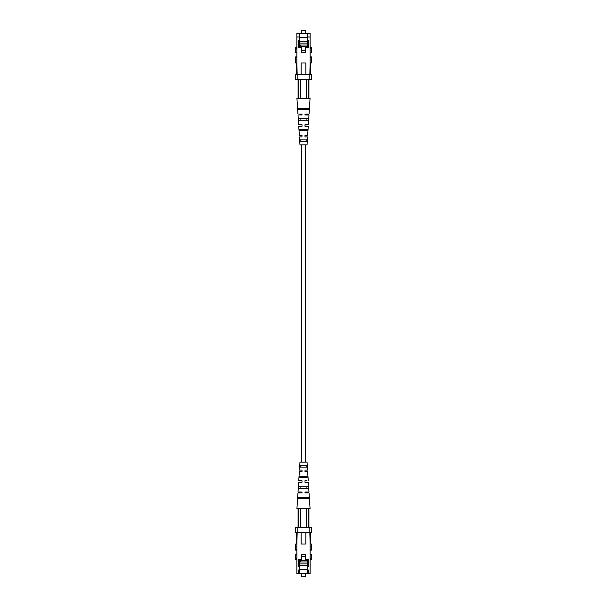 <?xml version="1.0" encoding="UTF-8"?>
<svg xmlns="http://www.w3.org/2000/svg" width="607" height="607" viewBox="0 0 607 607"><rect width="100%" height="100%" fill="white"/><g stroke="black" fill="none" stroke-linecap="round" stroke-linejoin="round"><path stroke-width="0.91" d="M305.283 462.124L305.283 144.876M301.717 462.124L301.717 144.876M310.116 550.124L311.429 550.124L311.429 546.968L310.116 546.968L310.116 544.016L311.429 544.016L311.429 546.968M310.116 559.639L311.429 559.639L311.429 554.214L310.116 554.214M296.884 554.214L295.571 554.214L295.571 559.639L296.884 559.639M295.571 546.968L295.571 544.016L296.884 544.016L296.884 546.968L295.571 546.968L295.571 550.124L296.884 550.124M307.514 569.533L299.486 569.533M307.514 560.2L307.514 573.615L310.116 573.615L310.116 546.968M307.514 562.962L308.417 562.962M307.514 566.361L308.417 566.361L308.417 559.335L305.587 559.335L305.587 554.806L301.413 554.806L301.413 559.335L298.583 559.335L298.583 566.361L299.486 566.361L299.486 559.335M307.514 569.988L308.417 569.988L308.417 573.615M307.514 573.615L299.486 573.615L299.486 566.361M299.486 573.615L298.583 573.615L298.583 569.988L299.486 569.988M299.486 562.962L298.583 562.962M301.118 532.688L301.118 544.016L305.882 544.016L305.882 532.688M310.116 544.016L309.843 532.688M297.157 532.688L296.884 544.016M296.702 544.016L296.702 532.688M310.298 532.688L310.298 544.016M311.429 532.688L309.168 532.688L309.168 527.612L311.429 527.612L311.429 532.688M297.832 532.688L295.571 532.688L295.571 527.612L297.832 527.612L297.832 532.688L309.168 532.688M309.168 527.612L297.832 527.612M296.884 546.968L296.884 573.615L298.583 573.615M308.417 560.83L307.696 559.335M305.587 556.573L301.482 556.573L301.482 560.2L305.655 560.2L305.655 559.335M301.269 573.615L301.269 576.65L305.731 576.65L305.731 573.615M300.351 559.335L300.351 561.968L307.514 561.968M305.655 560.2L307.696 560.2M300.351 560.2L301.482 560.2M299.532 565.686L307.468 565.686L307.468 563.873L299.532 563.873L299.532 569.533M299.532 559.335L299.532 563.873M304.995 471.639L307.658 471.639L304.995 471.639L304.995 470.637M306.611 470.053L304.995 470.053L306.611 470.053M304.995 482.292L308.356 482.292L304.995 482.292L304.995 481.23M306.983 480.706L304.995 480.706L306.983 480.706M304.995 492.945L309.046 492.945L304.995 492.945L304.995 492.034L304.995 492.945L304.995 492.034L308.993 492.034L304.995 492.034M300.943 465.523L306.057 465.523L306.118 467.109L300.882 467.109L300.943 465.523M300.518 476.176L306.482 476.176L306.543 477.762L300.457 477.762L300.518 476.176M300.108 486.822L306.892 486.822L306.952 488.407L300.048 488.407L300.108 486.822M299.706 497.474L307.294 497.474L307.324 498.377L299.676 498.377L299.706 497.474M302.005 471.639L299.342 471.639L302.005 471.639L302.005 470.053L302.005 471.32M302.005 470.053L299.448 470.053L302.005 470.053M302.005 481.973L302.005 480.706L298.75 480.706L302.005 480.706M302.005 482.292L298.644 482.292L302.005 482.292L302.005 481.882M302.005 492.945L302.005 492.034L302.005 492.945L297.954 492.945L302.005 492.945M302.005 492.034L298.007 492.034L302.005 492.034M306.96 465.523L307.066 467.109L299.934 467.109L300.04 465.523L306.96 465.523M307.703 476.176L307.81 477.762L299.19 477.762L299.297 476.176L307.703 476.176M308.432 486.822L308.546 488.407L298.454 488.407L298.568 486.822L308.432 486.822M309.16 497.474L309.221 498.377L297.779 498.377L297.84 497.474L309.16 497.474M307.552 470.053L307.036 462.124L299.964 462.124L299.448 470.053M300.442 527.612L300.442 508.575L296.929 508.575L297.954 492.945M309.046 492.945L310.071 508.575L306.558 508.575L306.558 527.612M306.558 508.575L300.442 508.575M298.174 527.612L298.174 508.575M308.826 508.575L308.826 527.612M307.658 471.639L308.25 480.706M308.356 482.292L308.993 492.034M298.644 482.292L298.007 492.034M299.342 471.639L298.75 480.706M311.429 60.032L311.429 62.984L310.116 62.984L310.116 60.032L311.429 60.032L311.429 56.876L310.116 56.876M310.116 52.786L311.429 52.786L311.429 47.361L310.116 47.361M296.884 47.361L295.571 47.361L295.571 52.786L296.884 52.786M296.884 56.876L295.571 56.876L295.571 60.032L296.884 60.032L296.884 62.984L295.571 62.984L295.571 60.032M310.116 33.385L310.116 37.012L307.514 37.012L307.514 33.385L310.116 33.385M307.514 37.467L299.486 37.467M307.514 46.8L307.514 37.012M307.514 40.639L308.417 40.639L308.417 47.665L305.587 47.665L305.587 52.194L301.413 52.194L301.413 47.665L298.583 47.665L298.583 40.639L299.486 40.639L299.486 47.665M307.514 44.038L308.417 44.038M299.486 37.012L296.884 37.012L296.884 33.385L299.486 33.385L299.486 40.639M299.486 44.038L298.583 44.038M305.882 74.312L305.882 62.984L301.118 62.984L301.118 74.312M309.843 74.312L310.116 62.984M296.884 62.984L297.157 74.312M310.298 62.984L310.298 74.312M296.702 74.312L296.702 62.984M309.168 74.312L311.429 74.312L311.429 79.388L309.168 79.388L309.168 74.312L297.832 74.312L297.832 79.388L295.571 79.388L295.571 74.312L297.832 74.312M297.832 79.388L309.168 79.388M296.884 37.012L296.884 60.032M310.116 37.012L310.116 60.032M307.514 33.385L299.486 33.385M305.587 50.427L301.482 50.427L301.482 46.8L307.696 46.8L308.417 46.17M305.655 46.8L305.655 47.665M305.731 33.385L305.731 30.35L301.269 30.35L301.269 33.385M307.514 45.032L300.351 45.032L300.351 47.665M300.351 46.8L301.482 46.8M299.532 43.127L307.468 43.127L307.468 41.314L299.532 41.314L299.532 47.665M299.532 37.467L299.532 41.314M304.995 135.361L304.995 136.947L304.995 135.361L307.658 135.361L304.995 135.68M304.995 136.947L307.552 136.947L304.995 136.947M304.995 126.294L308.25 126.294L304.995 126.294L304.995 124.708L304.995 125.664M304.995 124.708L308.356 124.708L304.995 125.027M304.995 114.966L304.995 114.055L309.046 114.055L304.995 114.055L304.995 114.966L308.993 114.966L304.995 114.966M300.04 141.477L306.96 141.477L307.066 139.891L299.934 139.891L300.04 141.477L299.934 139.891M306.057 141.477L306.118 139.891L306.057 141.477L300.943 141.477L300.882 139.891L306.118 139.891M299.297 130.824L307.703 130.824L307.81 129.238L299.19 129.238L299.297 130.824M306.482 130.824L306.543 129.238L300.457 129.238L300.518 130.824L306.482 130.824M298.568 120.178L308.432 120.178L308.546 118.593L298.454 118.593L298.568 120.178M306.892 120.178L306.952 118.593L300.048 118.593L300.108 120.178L306.892 120.178M297.84 109.526L309.16 109.526L309.221 108.623L297.779 108.623L297.84 109.526M307.294 109.526L307.324 108.623L299.676 108.623L299.706 109.526L307.294 109.526M302.005 136.363L302.005 135.361L299.342 135.361L302.005 135.361M300.389 136.947L302.005 136.947L300.389 136.947M302.005 125.664L302.005 124.708L298.644 124.708L302.005 124.708L302.005 126.294L298.75 126.294L302.005 126.294M302.005 114.055L302.005 114.966L302.005 114.055L297.954 114.055L302.005 114.055M299.623 114.966L302.005 114.966L299.623 114.966M299.448 136.947L299.964 144.876L307.036 144.876L307.552 136.947M297.954 114.055L296.929 98.425L300.442 98.425L300.442 79.388M300.442 98.425L306.558 98.425L306.558 79.388M306.558 98.425L310.071 98.425L309.046 114.055M298.174 98.425L298.174 79.388M308.826 79.388L308.826 98.425M307.658 135.361L308.25 126.294M308.356 124.708L308.993 114.966M298.644 124.708L298.007 114.966M299.342 135.361L298.75 126.294M311.429 549.229L310.116 549.229M311.429 558.744L310.116 558.744M295.571 558.744L296.884 558.744M295.571 549.229L296.884 549.229M311.429 57.771L310.116 57.771M311.429 48.257L310.116 48.257M295.571 48.257L296.884 48.257M295.571 57.771L296.884 57.771M307.696 47.665L307.696 46.8M298.067 508.575L298.067 527.612M308.933 508.575L308.933 527.612M298.067 98.425L298.067 79.388M308.933 98.425L308.933 79.388"/></g></svg>
